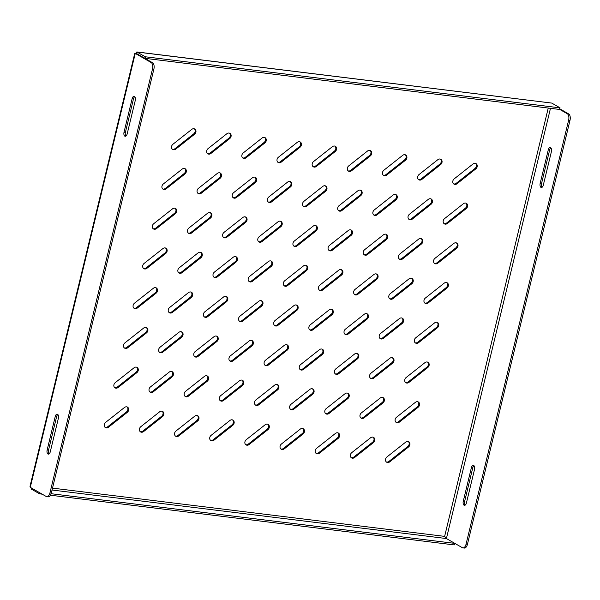 <?xml version="1.0" encoding="UTF-8"?>
<svg xmlns="http://www.w3.org/2000/svg" width="600" height="600" viewBox="0 0 600 600"><rect width="100%" height="100%" fill="white"/><g stroke="black" fill="none" stroke-linecap="round" stroke-linejoin="round"><path stroke-width="0.9" d="M453.623 183.863A3.248 2.7 119.8 0 0 456.24 183.292L475.035 168.428A3.248 2.7 119.8 0 0 475.605 163.44M418.463 179.535A3.248 2.7 119.8 0 0 421.08 178.965L439.875 164.1A3.248 2.7 119.8 0 0 440.445 159.113M383.31 175.208A3.248 2.7 119.8 0 0 385.92 174.637L404.715 159.78A3.248 2.7 119.8 0 0 405.293 154.785M348.15 170.88A3.248 2.7 119.8 0 0 350.76 170.31L369.562 155.453A3.248 2.7 119.8 0 0 370.132 150.465M312.99 166.553A3.248 2.7 119.8 0 0 315.608 165.99L334.403 151.125A3.248 2.7 119.8 0 0 334.972 146.137M277.83 162.233A3.248 2.7 119.8 0 0 280.447 161.663L299.243 146.797A3.248 2.7 119.8 0 0 299.82 141.81M242.678 157.905A3.248 2.7 119.8 0 0 245.288 157.335L264.082 142.47A3.248 2.7 119.8 0 0 264.66 137.483M207.517 153.578A3.248 2.7 119.8 0 0 210.135 153.007L228.93 138.142A3.248 2.7 119.8 0 0 229.5 133.155M172.358 149.25A3.248 2.7 119.8 0 0 174.975 148.68L193.77 133.815A3.248 2.7 119.8 0 0 194.34 128.828M444.007 223.59A3.248 2.7 119.8 0 0 446.625 223.02L465.42 208.155A3.248 2.7 119.8 0 0 465.998 203.167M408.855 219.263A3.248 2.7 119.8 0 0 411.465 218.692L430.268 203.835A3.248 2.7 119.8 0 0 430.838 198.84M373.695 214.935A3.248 2.7 119.8 0 0 376.312 214.365L395.107 199.507A3.248 2.7 119.8 0 0 395.678 194.52M338.535 210.608A3.248 2.7 119.8 0 0 341.153 210.045L359.947 195.18A3.248 2.7 119.8 0 0 360.517 190.192M303.382 206.288A3.248 2.7 119.8 0 0 305.993 205.718L324.788 190.852A3.248 2.7 119.8 0 0 325.365 185.865M268.222 201.96A3.248 2.7 119.8 0 0 270.84 201.39L289.635 186.525A3.248 2.7 119.8 0 0 290.205 181.538M233.062 197.632A3.248 2.7 119.8 0 0 235.68 197.062L254.475 182.197A3.248 2.7 119.8 0 0 255.045 177.21M197.903 193.305A3.248 2.7 119.8 0 0 200.52 192.735L219.315 177.87A3.248 2.7 119.8 0 0 219.892 172.882M162.75 188.977A3.248 2.7 119.8 0 0 165.36 188.407L184.163 173.542A3.248 2.7 119.8 0 0 184.733 168.555M434.4 263.317A3.248 2.7 119.8 0 0 437.018 262.748L455.812 247.89A3.248 2.7 119.8 0 0 456.382 242.903M399.24 258.99A3.248 2.7 119.8 0 0 401.857 258.428L420.653 243.562A3.248 2.7 119.8 0 0 421.222 238.575M364.08 254.663A3.248 2.7 119.8 0 0 366.697 254.1L385.493 239.235A3.248 2.7 119.8 0 0 386.07 234.248M328.928 250.343A3.248 2.7 119.8 0 0 331.538 249.772L350.34 234.907A3.248 2.7 119.8 0 0 350.91 229.92M293.767 246.015A3.248 2.7 119.8 0 0 296.385 245.445L315.18 230.58A3.248 2.7 119.8 0 0 315.75 225.593M258.608 241.688A3.248 2.7 119.8 0 0 261.225 241.118L280.02 226.252A3.248 2.7 119.8 0 0 280.597 221.265M223.455 237.36A3.248 2.7 119.8 0 0 226.065 236.79L244.86 221.925A3.248 2.7 119.8 0 0 245.438 216.938M188.295 233.032A3.248 2.7 119.8 0 0 190.913 232.462L209.708 217.605A3.248 2.7 119.8 0 0 210.278 212.61M153.135 228.705A3.248 2.7 119.8 0 0 155.752 228.135L174.547 213.278A3.248 2.7 119.8 0 0 175.118 208.29M424.785 303.045A3.248 2.7 119.8 0 0 427.403 302.483L446.197 287.618A3.248 2.7 119.8 0 0 446.775 282.63M389.632 298.725A3.248 2.7 119.8 0 0 392.243 298.155L411.037 283.29A3.248 2.7 119.8 0 0 411.615 278.303M354.472 294.397A3.248 2.7 119.8 0 0 357.09 293.827L375.885 278.962A3.248 2.7 119.8 0 0 376.455 273.975M319.312 290.07A3.248 2.7 119.8 0 0 321.93 289.5L340.725 274.635A3.248 2.7 119.8 0 0 341.295 269.647M284.16 285.743A3.248 2.7 119.8 0 0 286.77 285.173L305.565 270.308A3.248 2.7 119.8 0 0 306.142 265.32M249 281.415A3.248 2.7 119.8 0 0 251.61 280.845L270.413 265.98A3.248 2.7 119.8 0 0 270.983 260.993M213.84 277.087A3.248 2.7 119.8 0 0 216.458 276.517L235.252 261.66A3.248 2.7 119.8 0 0 235.822 256.665M178.68 272.76A3.248 2.7 119.8 0 0 181.297 272.19L200.093 257.332A3.248 2.7 119.8 0 0 200.67 252.345M143.528 268.433A3.248 2.7 119.8 0 0 146.137 267.87L164.933 253.005A3.248 2.7 119.8 0 0 165.51 248.017M415.178 342.78A3.248 2.7 119.8 0 0 417.795 342.21L436.59 327.345A3.248 2.7 119.8 0 0 437.16 322.358M380.017 338.452A3.248 2.7 119.8 0 0 382.635 337.882L401.43 323.017A3.248 2.7 119.8 0 0 402 318.03M344.858 334.125A3.248 2.7 119.8 0 0 347.475 333.555L366.27 318.69A3.248 2.7 119.8 0 0 366.847 313.702M309.705 329.798A3.248 2.7 119.8 0 0 312.315 329.228L331.118 314.362A3.248 2.7 119.8 0 0 331.688 309.375M274.545 325.47A3.248 2.7 119.8 0 0 277.163 324.9L295.957 310.035A3.248 2.7 119.8 0 0 296.528 305.048M239.385 321.142A3.248 2.7 119.8 0 0 242.002 320.572L260.798 305.715A3.248 2.7 119.8 0 0 261.375 300.728M204.233 316.815A3.248 2.7 119.8 0 0 206.843 316.252L225.638 301.388A3.248 2.7 119.8 0 0 226.215 296.4M169.072 312.487A3.248 2.7 119.8 0 0 171.69 311.925L190.485 297.06A3.248 2.7 119.8 0 0 191.055 292.072M133.913 308.168A3.248 2.7 119.8 0 0 136.53 307.597L155.325 292.733A3.248 2.7 119.8 0 0 155.895 287.745M405.562 382.507A3.248 2.7 119.8 0 0 408.18 381.938L426.975 367.072A3.248 2.7 119.8 0 0 427.553 362.085M370.41 378.18A3.248 2.7 119.8 0 0 373.02 377.61L391.815 362.745A3.248 2.7 119.8 0 0 392.393 357.757M335.25 373.853A3.248 2.7 119.8 0 0 337.868 373.282L356.663 358.418A3.248 2.7 119.8 0 0 357.233 353.43M300.09 369.525A3.248 2.7 119.8 0 0 302.707 368.955L321.502 354.097A3.248 2.7 119.8 0 0 322.072 349.103M264.93 365.197A3.248 2.7 119.8 0 0 267.548 364.627L286.343 349.77A3.248 2.7 119.8 0 0 286.92 344.782M229.778 360.87A3.248 2.7 119.8 0 0 232.388 360.308L251.19 345.442A3.248 2.7 119.8 0 0 251.76 340.455M194.618 356.543A3.248 2.7 119.8 0 0 197.235 355.98L216.03 341.115A3.248 2.7 119.8 0 0 216.6 336.127M159.458 352.222A3.248 2.7 119.8 0 0 162.075 351.653L180.87 336.788A3.248 2.7 119.8 0 0 181.447 331.8M124.305 347.895A3.248 2.7 119.8 0 0 126.915 347.325L145.71 332.46A3.248 2.7 119.8 0 0 146.288 327.472M395.955 422.235A3.248 2.7 119.8 0 0 398.565 421.665L417.368 406.8A3.248 2.7 119.8 0 0 417.938 401.812M360.795 417.908A3.248 2.7 119.8 0 0 363.413 417.338L382.207 402.472A3.248 2.7 119.8 0 0 382.778 397.485M325.635 413.58A3.248 2.7 119.8 0 0 328.252 413.01L347.048 398.153A3.248 2.7 119.8 0 0 347.625 393.158M290.483 409.252A3.248 2.7 119.8 0 0 293.093 408.683L311.895 393.825A3.248 2.7 119.8 0 0 312.465 388.838M255.322 404.925A3.248 2.7 119.8 0 0 257.94 404.362L276.735 389.498A3.248 2.7 119.8 0 0 277.305 384.51M220.163 400.605A3.248 2.7 119.8 0 0 222.78 400.035L241.575 385.17A3.248 2.7 119.8 0 0 242.145 380.183M185.01 396.278A3.248 2.7 119.8 0 0 187.62 395.707L206.415 380.843A3.248 2.7 119.8 0 0 206.993 375.855M149.85 391.95A3.248 2.7 119.8 0 0 152.46 391.38L171.262 376.515A3.248 2.7 119.8 0 0 171.833 371.528M114.69 387.623A3.248 2.7 119.8 0 0 117.308 387.053L136.102 372.188A3.248 2.7 119.8 0 0 136.672 367.2M386.34 461.963A3.248 2.7 119.8 0 0 388.957 461.393L407.752 446.528A3.248 2.7 119.8 0 0 408.33 441.54M351.188 457.635A3.248 2.7 119.8 0 0 353.798 457.065L372.593 442.207A3.248 2.7 119.8 0 0 373.17 437.213M316.028 453.308A3.248 2.7 119.8 0 0 318.645 452.745L337.44 437.88A3.248 2.7 119.8 0 0 338.01 432.893M280.868 448.98A3.248 2.7 119.8 0 0 283.485 448.418L302.28 433.553A3.248 2.7 119.8 0 0 302.85 428.565M245.708 444.66A3.248 2.7 119.8 0 0 248.325 444.09L267.12 429.225A3.248 2.7 119.8 0 0 267.697 424.237M210.555 440.332A3.248 2.7 119.8 0 0 213.165 439.763L231.968 424.897A3.248 2.7 119.8 0 0 232.538 419.91M175.395 436.005A3.248 2.7 119.8 0 0 178.012 435.435L196.808 420.57A3.248 2.7 119.8 0 0 197.377 415.582M140.235 431.678A3.248 2.7 119.8 0 0 142.852 431.107L161.648 416.243A3.248 2.7 119.8 0 0 162.225 411.255M105.083 427.35A3.248 2.7 119.8 0 0 107.692 426.78L126.488 411.915A3.248 2.7 119.8 0 0 127.065 406.928M456.24 183.292L457.02 183.743A3.248 2.7 -60.2 0 1 453.99 184.125A3.248 2.7 -60.2 0 1 454.192 178.875L472.987 164.01A3.248 2.7 -60.2 0 1 476.018 163.627A3.248 2.7 -60.2 0 1 475.815 168.877L475.035 168.428M457.02 183.743L475.815 168.877M421.08 178.965L421.86 179.415A3.248 2.7 -60.2 0 1 418.83 179.797A3.248 2.7 -60.2 0 1 419.04 174.547L437.835 159.683A3.248 2.7 -60.2 0 1 440.857 159.3A3.248 2.7 -60.2 0 1 440.655 164.55L439.875 164.1M421.86 179.415L440.655 164.55M385.92 174.637L386.7 175.087A3.248 2.7 -60.2 0 1 383.678 175.47A3.248 2.7 -60.2 0 1 383.88 170.22L402.675 155.355A3.248 2.7 -60.2 0 1 405.705 154.972A3.248 2.7 -60.2 0 1 405.495 160.222L404.715 159.78M386.7 175.087L405.495 160.222M350.76 170.31L351.548 170.76A3.248 2.7 -60.2 0 1 348.517 171.142A3.248 2.7 -60.2 0 1 348.72 165.892L367.515 151.028A3.248 2.7 -60.2 0 1 370.545 150.645A3.248 2.7 -60.2 0 1 370.343 155.895L369.562 155.453M351.548 170.76L370.343 155.895M315.608 165.99L316.388 166.433A3.248 2.7 -60.2 0 1 313.358 166.815A3.248 2.7 -60.2 0 1 313.56 161.565L332.362 146.7A3.248 2.7 -60.2 0 1 335.385 146.317A3.248 2.7 -60.2 0 1 335.183 151.567L334.403 151.125M316.388 166.433L335.183 151.567M280.447 161.663L281.228 162.105A3.248 2.7 -60.2 0 1 278.197 162.495A3.248 2.7 -60.2 0 1 278.407 157.238L297.202 142.38A3.248 2.7 -60.2 0 1 300.233 141.99A3.248 2.7 -60.2 0 1 300.022 147.248L299.243 146.797M281.228 162.105L300.022 147.248M245.288 157.335L246.067 157.785A3.248 2.7 -60.2 0 1 243.045 158.167A3.248 2.7 -60.2 0 1 243.248 152.917L262.043 138.053A3.248 2.7 -60.2 0 1 265.072 137.67A3.248 2.7 -60.2 0 1 264.87 142.92L264.082 142.47M246.067 157.785L264.87 142.92M210.135 153.007L210.915 153.458A3.248 2.7 -60.2 0 1 207.885 153.84A3.248 2.7 -60.2 0 1 208.087 148.59L226.882 133.725A3.248 2.7 -60.2 0 1 229.913 133.343A3.248 2.7 -60.2 0 1 229.71 138.593L228.93 138.142M210.915 153.458L229.71 138.593M174.975 148.68L175.755 149.13A3.248 2.7 -60.2 0 1 172.725 149.512A3.248 2.7 -60.2 0 1 172.935 144.262L191.73 129.398A3.248 2.7 -60.2 0 1 194.752 129.015A3.248 2.7 -60.2 0 1 194.55 134.265L193.77 133.815M175.755 149.13L194.55 134.265M446.625 223.02L447.405 223.47A3.248 2.7 -60.2 0 1 444.375 223.853A3.248 2.7 -60.2 0 1 444.585 218.603L463.38 203.737A3.248 2.7 -60.2 0 1 466.41 203.355A3.248 2.7 -60.2 0 1 466.2 208.605L465.42 208.155M447.405 223.47L466.2 208.605M411.465 218.692L412.245 219.142A3.248 2.7 -60.2 0 1 409.222 219.525A3.248 2.7 -60.2 0 1 409.425 214.275L428.22 199.41A3.248 2.7 -60.2 0 1 431.25 199.028A3.248 2.7 -60.2 0 1 431.048 204.278L430.268 203.835M412.245 219.142L431.048 204.278M376.312 214.365L377.093 214.815A3.248 2.7 -60.2 0 1 374.062 215.197A3.248 2.7 -60.2 0 1 374.265 209.947L393.067 195.083A3.248 2.7 -60.2 0 1 396.09 194.7A3.248 2.7 -60.2 0 1 395.888 199.95L395.107 199.507M377.093 214.815L395.888 199.95M341.153 210.045L341.933 210.487A3.248 2.7 -60.2 0 1 338.903 210.877A3.248 2.7 -60.2 0 1 339.112 205.62L357.907 190.762A3.248 2.7 -60.2 0 1 360.938 190.373A3.248 2.7 -60.2 0 1 360.728 195.63L359.947 195.18M341.933 210.487L360.728 195.63M305.993 205.718L306.772 206.16A3.248 2.7 -60.2 0 1 303.75 206.55A3.248 2.7 -60.2 0 1 303.952 201.292L322.748 186.435A3.248 2.7 -60.2 0 1 325.778 186.045A3.248 2.7 -60.2 0 1 325.567 191.303L324.788 190.852M306.772 206.16L325.567 191.303M270.84 201.39L271.62 201.84A3.248 2.7 -60.2 0 1 268.59 202.222A3.248 2.7 -60.2 0 1 268.793 196.972L287.587 182.108A3.248 2.7 -60.2 0 1 290.618 181.725A3.248 2.7 -60.2 0 1 290.415 186.975L289.635 186.525M271.62 201.84L290.415 186.975M235.68 197.062L236.46 197.513A3.248 2.7 -60.2 0 1 233.43 197.895A3.248 2.7 -60.2 0 1 233.64 192.645L252.435 177.78A3.248 2.7 -60.2 0 1 255.458 177.398A3.248 2.7 -60.2 0 1 255.255 182.648L254.475 182.197M236.46 197.513L255.255 182.648M200.52 192.735L201.3 193.185A3.248 2.7 -60.2 0 1 198.27 193.567A3.248 2.7 -60.2 0 1 198.48 188.317L217.275 173.453A3.248 2.7 -60.2 0 1 220.305 173.07A3.248 2.7 -60.2 0 1 220.095 178.32L219.315 177.87M201.3 193.185L220.095 178.32M165.36 188.407L166.14 188.858A3.248 2.7 -60.2 0 1 163.118 189.24A3.248 2.7 -60.2 0 1 163.32 183.99L182.115 169.125A3.248 2.7 -60.2 0 1 185.145 168.743A3.248 2.7 -60.2 0 1 184.942 173.993L184.163 173.542M166.14 188.858L184.942 173.993M437.018 262.748L437.798 263.197A3.248 2.7 -60.2 0 1 434.768 263.58A3.248 2.7 -60.2 0 1 434.97 258.33L453.765 243.465A3.248 2.7 -60.2 0 1 456.795 243.083A3.248 2.7 -60.2 0 1 456.592 248.333L455.812 247.89M437.798 263.197L456.592 248.333M401.857 258.428L402.638 258.87A3.248 2.7 -60.2 0 1 399.607 259.252A3.248 2.7 -60.2 0 1 399.817 254.002L418.612 239.138A3.248 2.7 -60.2 0 1 421.635 238.755A3.248 2.7 -60.2 0 1 421.433 244.005L420.653 243.562M402.638 258.87L421.433 244.005M366.697 254.1L367.478 254.542A3.248 2.7 -60.2 0 1 364.455 254.933A3.248 2.7 -60.2 0 1 364.657 249.675L383.452 234.817A3.248 2.7 -60.2 0 1 386.482 234.428A3.248 2.7 -60.2 0 1 386.272 239.685L385.493 239.235M367.478 254.542L386.272 239.685M331.538 249.772L332.317 250.215A3.248 2.7 -60.2 0 1 329.295 250.605A3.248 2.7 -60.2 0 1 329.498 245.347L348.293 230.49A3.248 2.7 -60.2 0 1 351.322 230.108A3.248 2.7 -60.2 0 1 351.12 235.358L350.34 234.907M332.317 250.215L351.12 235.358M296.385 245.445L297.165 245.895A3.248 2.7 -60.2 0 1 294.135 246.278A3.248 2.7 -60.2 0 1 294.337 241.028L313.14 226.163A3.248 2.7 -60.2 0 1 316.163 225.78A3.248 2.7 -60.2 0 1 315.96 231.03L315.18 230.58M297.165 245.895L315.96 231.03M261.225 241.118L262.005 241.567A3.248 2.7 -60.2 0 1 258.975 241.95A3.248 2.7 -60.2 0 1 259.185 236.7L277.98 221.835A3.248 2.7 -60.2 0 1 281.01 221.452A3.248 2.7 -60.2 0 1 280.8 226.702L280.02 226.252M262.005 241.567L280.8 226.702M226.065 236.79L226.845 237.24A3.248 2.7 -60.2 0 1 223.822 237.623A3.248 2.7 -60.2 0 1 224.025 232.373L242.82 217.507A3.248 2.7 -60.2 0 1 245.85 217.125A3.248 2.7 -60.2 0 1 245.647 222.375L244.86 221.925M226.845 237.24L245.647 222.375M190.913 232.462L191.692 232.913A3.248 2.7 -60.2 0 1 188.663 233.295A3.248 2.7 -60.2 0 1 188.865 228.045L207.66 213.18A3.248 2.7 -60.2 0 1 210.69 212.798A3.248 2.7 -60.2 0 1 210.487 218.048L209.708 217.605M191.692 232.913L210.487 218.048M155.752 228.135L156.532 228.585A3.248 2.7 -60.2 0 1 153.502 228.968A3.248 2.7 -60.2 0 1 153.712 223.718L172.507 208.853A3.248 2.7 -60.2 0 1 175.53 208.47A3.248 2.7 -60.2 0 1 175.328 213.72L174.547 213.278M156.532 228.585L175.328 213.72M427.403 302.483L428.183 302.925A3.248 2.7 -60.2 0 1 425.153 303.308A3.248 2.7 -60.2 0 1 425.362 298.058L444.158 283.192A3.248 2.7 -60.2 0 1 447.188 282.81A3.248 2.7 -60.2 0 1 446.978 288.06L446.197 287.618M428.183 302.925L446.978 288.06M392.243 298.155L393.022 298.597A3.248 2.7 -60.2 0 1 390 298.987A3.248 2.7 -60.2 0 1 390.202 293.73L408.998 278.873A3.248 2.7 -60.2 0 1 412.028 278.483A3.248 2.7 -60.2 0 1 411.825 283.74L411.037 283.29M393.022 298.597L411.825 283.74M357.09 293.827L357.87 294.278A3.248 2.7 -60.2 0 1 354.84 294.66A3.248 2.7 -60.2 0 1 355.043 289.41L373.845 274.545A3.248 2.7 -60.2 0 1 376.868 274.163A3.248 2.7 -60.2 0 1 376.665 279.413L375.885 278.962M357.87 294.278L376.665 279.413M321.93 289.5L322.71 289.95A3.248 2.7 -60.2 0 1 319.68 290.332A3.248 2.7 -60.2 0 1 319.89 285.082L338.685 270.218A3.248 2.7 -60.2 0 1 341.707 269.835A3.248 2.7 -60.2 0 1 341.505 275.085L340.725 274.635M322.71 289.95L341.505 275.085M286.77 285.173L287.55 285.623A3.248 2.7 -60.2 0 1 284.528 286.005A3.248 2.7 -60.2 0 1 284.73 280.755L303.525 265.89A3.248 2.7 -60.2 0 1 306.555 265.507A3.248 2.7 -60.2 0 1 306.345 270.757L305.565 270.308M287.55 285.623L306.345 270.757M251.61 280.845L252.397 281.295A3.248 2.7 -60.2 0 1 249.368 281.678A3.248 2.7 -60.2 0 1 249.57 276.428L268.365 261.562A3.248 2.7 -60.2 0 1 271.395 261.18A3.248 2.7 -60.2 0 1 271.192 266.43L270.413 265.98M252.397 281.295L271.192 266.43M216.458 276.517L217.237 276.968A3.248 2.7 -60.2 0 1 214.208 277.35A3.248 2.7 -60.2 0 1 214.41 272.1L233.212 257.235A3.248 2.7 -60.2 0 1 236.235 256.853A3.248 2.7 -60.2 0 1 236.032 262.103L235.252 261.66M217.237 276.968L236.032 262.103M181.297 272.19L182.078 272.64A3.248 2.7 -60.2 0 1 179.047 273.022A3.248 2.7 -60.2 0 1 179.257 267.772L198.053 252.907A3.248 2.7 -60.2 0 1 201.083 252.525A3.248 2.7 -60.2 0 1 200.873 257.775L200.093 257.332M182.078 272.64L200.873 257.775M146.137 267.87L146.917 268.312A3.248 2.7 -60.2 0 1 143.895 268.695A3.248 2.7 -60.2 0 1 144.097 263.445L162.892 248.587A3.248 2.7 -60.2 0 1 165.922 248.197A3.248 2.7 -60.2 0 1 165.72 253.455L164.933 253.005M146.917 268.312L165.72 253.455M417.795 342.21L418.575 342.653A3.248 2.7 -60.2 0 1 415.545 343.043A3.248 2.7 -60.2 0 1 415.748 337.785L434.543 322.928A3.248 2.7 -60.2 0 1 437.572 322.538A3.248 2.7 -60.2 0 1 437.37 327.795L436.59 327.345M418.575 342.653L437.37 327.795M382.635 337.882L383.415 338.332A3.248 2.7 -60.2 0 1 380.385 338.715A3.248 2.7 -60.2 0 1 380.595 333.465L399.39 318.6A3.248 2.7 -60.2 0 1 402.412 318.218A3.248 2.7 -60.2 0 1 402.21 323.468L401.43 323.017M383.415 338.332L402.21 323.468M347.475 333.555L348.255 334.005A3.248 2.7 -60.2 0 1 345.225 334.388A3.248 2.7 -60.2 0 1 345.435 329.138L364.23 314.272A3.248 2.7 -60.2 0 1 367.26 313.89A3.248 2.7 -60.2 0 1 367.05 319.14L366.27 318.69M348.255 334.005L367.05 319.14M312.315 329.228L313.095 329.678A3.248 2.7 -60.2 0 1 310.072 330.06A3.248 2.7 -60.2 0 1 310.275 324.81L329.07 309.945A3.248 2.7 -60.2 0 1 332.1 309.562A3.248 2.7 -60.2 0 1 331.897 314.812L331.118 314.362M313.095 329.678L331.897 314.812M277.163 324.9L277.942 325.35A3.248 2.7 -60.2 0 1 274.913 325.733A3.248 2.7 -60.2 0 1 275.115 320.483L293.918 305.618A3.248 2.7 -60.2 0 1 296.94 305.235A3.248 2.7 -60.2 0 1 296.737 310.485L295.957 310.035M277.942 325.35L296.737 310.485M242.002 320.572L242.782 321.022A3.248 2.7 -60.2 0 1 239.752 321.405A3.248 2.7 -60.2 0 1 239.962 316.155L258.757 301.29A3.248 2.7 -60.2 0 1 261.788 300.907A3.248 2.7 -60.2 0 1 261.577 306.157L260.798 305.715M242.782 321.022L261.577 306.157M206.843 316.252L207.623 316.695A3.248 2.7 -60.2 0 1 204.6 317.077A3.248 2.7 -60.2 0 1 204.803 311.827L223.597 296.962A3.248 2.7 -60.2 0 1 226.627 296.58A3.248 2.7 -60.2 0 1 226.417 301.83L225.638 301.388M207.623 316.695L226.417 301.83M171.69 311.925L172.47 312.368A3.248 2.7 -60.2 0 1 169.44 312.757A3.248 2.7 -60.2 0 1 169.642 307.5L188.438 292.642A3.248 2.7 -60.2 0 1 191.468 292.252A3.248 2.7 -60.2 0 1 191.265 297.51L190.485 297.06M172.47 312.368L191.265 297.51M136.53 307.597L137.31 308.04A3.248 2.7 -60.2 0 1 134.28 308.43A3.248 2.7 -60.2 0 1 134.49 303.173L153.285 288.315A3.248 2.7 -60.2 0 1 156.308 287.925A3.248 2.7 -60.2 0 1 156.105 293.183L155.325 292.733M137.31 308.04L156.105 293.183M408.18 381.938L408.96 382.388A3.248 2.7 -60.2 0 1 405.93 382.77A3.248 2.7 -60.2 0 1 406.14 377.52L424.935 362.655A3.248 2.7 -60.2 0 1 427.965 362.272A3.248 2.7 -60.2 0 1 427.755 367.522L426.975 367.072M408.96 382.388L427.755 367.522M373.02 377.61L373.8 378.06A3.248 2.7 -60.2 0 1 370.778 378.442A3.248 2.7 -60.2 0 1 370.98 373.192L389.775 358.327A3.248 2.7 -60.2 0 1 392.805 357.945A3.248 2.7 -60.2 0 1 392.603 363.195L391.815 362.745M373.8 378.06L392.603 363.195M337.868 373.282L338.647 373.733A3.248 2.7 -60.2 0 1 335.618 374.115A3.248 2.7 -60.2 0 1 335.82 368.865L354.615 354A3.248 2.7 -60.2 0 1 357.645 353.618A3.248 2.7 -60.2 0 1 357.442 358.868L356.663 358.418M338.647 373.733L357.442 358.868M302.707 368.955L303.487 369.405A3.248 2.7 -60.2 0 1 300.457 369.788A3.248 2.7 -60.2 0 1 300.668 364.538L319.462 349.673A3.248 2.7 -60.2 0 1 322.485 349.29A3.248 2.7 -60.2 0 1 322.282 354.54L321.502 354.097M303.487 369.405L322.282 354.54M267.548 364.627L268.327 365.077A3.248 2.7 -60.2 0 1 265.305 365.46A3.248 2.7 -60.2 0 1 265.507 360.21L284.303 345.345A3.248 2.7 -60.2 0 1 287.332 344.962A3.248 2.7 -60.2 0 1 287.123 350.212L286.343 349.77M268.327 365.077L287.123 350.212M232.388 360.308L233.175 360.75A3.248 2.7 -60.2 0 1 230.145 361.132A3.248 2.7 -60.2 0 1 230.347 355.882L249.142 341.017A3.248 2.7 -60.2 0 1 252.173 340.635A3.248 2.7 -60.2 0 1 251.97 345.885L251.19 345.442M233.175 360.75L251.97 345.885M197.235 355.98L198.015 356.423A3.248 2.7 -60.2 0 1 194.985 356.812A3.248 2.7 -60.2 0 1 195.188 351.555L213.99 336.697A3.248 2.7 -60.2 0 1 217.013 336.308A3.248 2.7 -60.2 0 1 216.81 341.565L216.03 341.115M198.015 356.423L216.81 341.565M162.075 351.653L162.855 352.103A3.248 2.7 -60.2 0 1 159.825 352.485A3.248 2.7 -60.2 0 1 160.035 347.235L178.83 332.37A3.248 2.7 -60.2 0 1 181.86 331.987A3.248 2.7 -60.2 0 1 181.65 337.237L180.87 336.788M162.855 352.103L181.65 337.237M126.915 347.325L127.695 347.775A3.248 2.7 -60.2 0 1 124.672 348.157A3.248 2.7 -60.2 0 1 124.875 342.907L143.67 328.043A3.248 2.7 -60.2 0 1 146.7 327.66A3.248 2.7 -60.2 0 1 146.498 332.91L145.71 332.46M127.695 347.775L146.498 332.91M398.565 421.665L399.353 422.115A3.248 2.7 -60.2 0 1 396.322 422.498A3.248 2.7 -60.2 0 1 396.525 417.248L415.32 402.382A3.248 2.7 -60.2 0 1 418.35 402A3.248 2.7 -60.2 0 1 418.147 407.25L417.368 406.8M399.353 422.115L418.147 407.25M363.413 417.338L364.192 417.787A3.248 2.7 -60.2 0 1 361.163 418.17A3.248 2.7 -60.2 0 1 361.373 412.92L380.168 398.055A3.248 2.7 -60.2 0 1 383.19 397.673A3.248 2.7 -60.2 0 1 382.987 402.923L382.207 402.472M364.192 417.787L382.987 402.923M328.252 413.01L329.032 413.46A3.248 2.7 -60.2 0 1 326.002 413.842A3.248 2.7 -60.2 0 1 326.212 408.592L345.007 393.728A3.248 2.7 -60.2 0 1 348.038 393.345A3.248 2.7 -60.2 0 1 347.827 398.595L347.048 398.153M329.032 413.46L347.827 398.595M293.093 408.683L293.873 409.132A3.248 2.7 -60.2 0 1 290.85 409.515A3.248 2.7 -60.2 0 1 291.053 404.265L309.847 389.4A3.248 2.7 -60.2 0 1 312.877 389.018A3.248 2.7 -60.2 0 1 312.675 394.268L311.895 393.825M293.873 409.132L312.675 394.268M257.94 404.362L258.72 404.805A3.248 2.7 -60.2 0 1 255.69 405.188A3.248 2.7 -60.2 0 1 255.892 399.938L274.695 385.08A3.248 2.7 -60.2 0 1 277.718 384.69A3.248 2.7 -60.2 0 1 277.515 389.947L276.735 389.498M258.72 404.805L277.515 389.947M222.78 400.035L223.56 400.478A3.248 2.7 -60.2 0 1 220.53 400.868A3.248 2.7 -60.2 0 1 220.74 395.61L239.535 380.752A3.248 2.7 -60.2 0 1 242.565 380.362A3.248 2.7 -60.2 0 1 242.355 385.62L241.575 385.17M223.56 400.478L242.355 385.62M187.62 395.707L188.4 396.158A3.248 2.7 -60.2 0 1 185.377 396.54A3.248 2.7 -60.2 0 1 185.58 391.29L204.375 376.425A3.248 2.7 -60.2 0 1 207.405 376.043A3.248 2.7 -60.2 0 1 207.195 381.293L206.415 380.843M188.4 396.158L207.195 381.293M152.46 391.38L153.248 391.83A3.248 2.7 -60.2 0 1 150.218 392.213A3.248 2.7 -60.2 0 1 150.42 386.963L169.215 372.097A3.248 2.7 -60.2 0 1 172.245 371.715A3.248 2.7 -60.2 0 1 172.042 376.965L171.262 376.515M153.248 391.83L172.042 376.965M117.308 387.053L118.087 387.502A3.248 2.7 -60.2 0 1 115.058 387.885A3.248 2.7 -60.2 0 1 115.267 382.635L134.062 367.77A3.248 2.7 -60.2 0 1 137.085 367.388A3.248 2.7 -60.2 0 1 136.882 372.638L136.102 372.188M118.087 387.502L136.882 372.638M388.957 461.393L389.737 461.842A3.248 2.7 -60.2 0 1 386.707 462.225A3.248 2.7 -60.2 0 1 386.918 456.975L405.713 442.11A3.248 2.7 -60.2 0 1 408.743 441.728A3.248 2.7 -60.2 0 1 408.533 446.978L407.752 446.528M389.737 461.842L408.533 446.978M353.798 457.065L354.577 457.515A3.248 2.7 -60.2 0 1 351.555 457.897A3.248 2.7 -60.2 0 1 351.757 452.647L370.553 437.783A3.248 2.7 -60.2 0 1 373.582 437.4A3.248 2.7 -60.2 0 1 373.373 442.65L372.593 442.207M354.577 457.515L373.373 442.65M318.645 452.745L319.425 453.188A3.248 2.7 -60.2 0 1 316.395 453.57A3.248 2.7 -60.2 0 1 316.597 448.32L335.392 433.455A3.248 2.7 -60.2 0 1 338.423 433.072A3.248 2.7 -60.2 0 1 338.22 438.322L337.44 437.88M319.425 453.188L338.22 438.322M283.485 448.418L284.265 448.86A3.248 2.7 -60.2 0 1 281.235 449.25A3.248 2.7 -60.2 0 1 281.445 443.993L300.24 429.135A3.248 2.7 -60.2 0 1 303.263 428.745A3.248 2.7 -60.2 0 1 303.06 434.002L302.28 433.553M284.265 448.86L303.06 434.002M248.325 444.09L249.105 444.533A3.248 2.7 -60.2 0 1 246.075 444.923A3.248 2.7 -60.2 0 1 246.285 439.665L265.08 424.808A3.248 2.7 -60.2 0 1 268.11 424.418A3.248 2.7 -60.2 0 1 267.9 429.675L267.12 429.225M249.105 444.533L267.9 429.675M213.165 439.763L213.945 440.213A3.248 2.7 -60.2 0 1 210.923 440.595A3.248 2.7 -60.2 0 1 211.125 435.345L229.92 420.48A3.248 2.7 -60.2 0 1 232.95 420.097A3.248 2.7 -60.2 0 1 232.748 425.347L231.968 424.897M213.945 440.213L232.748 425.347M178.012 435.435L178.792 435.885A3.248 2.7 -60.2 0 1 175.762 436.268A3.248 2.7 -60.2 0 1 175.965 431.018L194.767 416.153A3.248 2.7 -60.2 0 1 197.79 415.77A3.248 2.7 -60.2 0 1 197.587 421.02L196.808 420.57M178.792 435.885L197.587 421.02M142.852 431.107L143.632 431.558A3.248 2.7 -60.2 0 1 140.602 431.94A3.248 2.7 -60.2 0 1 140.812 426.69L159.608 411.825A3.248 2.7 -60.2 0 1 162.637 411.442A3.248 2.7 -60.2 0 1 162.428 416.692L161.648 416.243M143.632 431.558L162.428 416.692M107.692 426.78L108.472 427.23A3.248 2.7 -60.2 0 1 105.45 427.612A3.248 2.7 -60.2 0 1 105.653 422.362L124.448 407.498A3.248 2.7 -60.2 0 1 127.477 407.115A3.248 2.7 -60.2 0 1 127.267 412.365L126.488 411.915M108.472 427.23L127.267 412.365M144.87 58.32L559.47 109.433L560.002 107.812L551.752 103.08L136.83 51.945L145.245 56.767L144.87 58.32L136.642 53.61M136.087 53.52L136.83 51.945M30.277 487.335L135.255 53.422L134.708 53.55L30 486.36L30.277 487.335L46.223 496.485A5.197 2.723 -83 0 0 46.793 496.68A5.197 2.723 -83 0 0 49.927 492.96L152.498 68.97A5.197 2.723 -83 0 0 151.2 62.573L135.255 53.422L136.62 53.588L136.995 52.043L551.752 103.08M42.263 494.213L39.517 493.785L31.275 489.053L31.057 487.785M559.815 108.847L568.702 113.948A5.197 2.723 97 0 1 570 120.345L467.43 544.335L466.058 544.162A5.197 2.723 97 0 1 462.923 547.89A5.197 2.723 97 0 1 462.353 547.695L446.408 538.545L444.63 536.377L52.508 488.123M444.645 536.445L446.408 538.545L52.05 490.02M550.882 147.892A3.248 1.703 -83 0 0 549.645 150.03L541.537 183.547A3.248 1.703 -83 0 0 542.048 187.305M473.993 465.728A3.248 1.703 -83 0 0 472.755 467.857L464.647 501.382A3.248 1.703 -83 0 0 465.158 505.14M467.43 544.335A5.197 2.723 97 0 1 464.287 548.055L462.923 547.89M145.245 56.767L560.055 107.865M124.035 132.172L132.142 98.648A3.248 1.703 97 0 1 134.108 96.323A3.248 1.703 97 0 1 135.27 100.448L127.163 133.965A3.248 1.703 97 0 1 125.205 136.29A3.248 1.703 97 0 1 124.035 132.172L125.407 132.337L133.515 98.82L132.142 98.648M47.145 450L55.252 416.482A3.248 1.703 97 0 1 57.218 414.158A3.248 1.703 97 0 1 58.38 418.275L50.273 451.793A3.248 1.703 97 0 1 48.315 454.125A3.248 1.703 97 0 1 47.145 450L48.517 450.173L56.625 416.647L55.252 416.482M31.275 489.053L31.515 488.048M50.483 495.225L454.125 544.898L454.627 543.352M548.273 149.858A3.248 1.703 97 0 1 550.237 147.532A3.248 1.703 97 0 1 551.4 151.65L543.293 185.175A3.248 1.703 97 0 1 541.327 187.5A3.248 1.703 97 0 1 540.165 183.382L548.273 149.858L549.645 150.03M471.382 467.692A3.248 1.703 97 0 1 473.34 465.36A3.248 1.703 97 0 1 474.51 469.485L466.403 503.002A3.248 1.703 97 0 1 464.438 505.335A3.248 1.703 97 0 1 463.275 501.21L471.382 467.692L472.755 467.857M466.058 544.162L568.627 120.18L570 120.345M568.702 113.948L567.33 113.775A5.197 2.723 97 0 1 568.627 120.18M567.33 113.775L559.68 109.395M152.498 68.97L153.87 69.142A5.197 2.723 -83 0 0 152.572 62.738L136.62 53.588M134.76 96.683A3.248 1.703 -83 0 0 133.515 98.82M125.407 132.337A3.248 1.703 -83 0 0 125.925 136.102M57.863 414.518A3.248 1.703 -83 0 0 56.625 416.647M48.517 450.173A3.248 1.703 -83 0 0 49.028 453.93M46.793 496.68L48.165 496.845A5.197 2.723 -83 0 0 51.3 493.125L49.927 492.96M153.87 69.142L51.3 493.125M454.125 544.898L454.65 543.278L446.408 538.545L550.485 108.323M454.5 543.345L51.135 493.71M559.68 109.41L559.98 107.887M548.25 108.052L444.63 536.377M540.165 183.382L541.537 183.547M463.275 501.21L464.647 501.382M559.47 109.433L559.845 107.88M145.792 56.925L145.417 58.477M151.2 62.573L152.572 62.738M39.517 493.785L39.758 492.78M40.275 493.072L40.065 493.942M454.702 543.33L454.327 544.882"/></g></svg>
